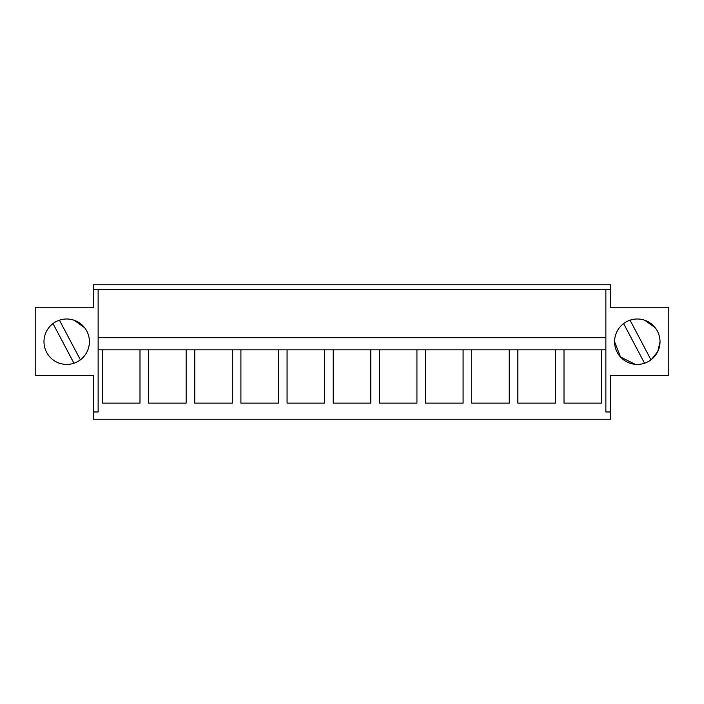 <?xml version="1.0" encoding="UTF-8"?>
<svg xmlns="http://www.w3.org/2000/svg" width="704" height="704" viewBox="0 0 704 704"><rect width="100%" height="100%" fill="white"/><g stroke="black" fill="none" stroke-linecap="round" stroke-linejoin="round"><path stroke-width="1.06" d="M605.862 411.972L610.65 411.972L610.65 419.241L93.35 419.241L93.35 375.628L35.2 375.628L35.2 307.78L93.35 307.78L93.35 284.759L610.65 284.759L610.65 307.78L668.8 307.78L668.8 375.628L610.65 375.628L610.65 411.972L605.862 411.972L605.862 337.709L98.138 337.709L98.138 349.818L102.441 349.818L102.441 403.128L139.99 403.128L139.99 349.818L148.597 349.818L148.597 403.128L186.146 403.128L186.146 349.818L194.753 349.818L194.753 403.128L232.302 403.128L232.302 349.818L240.909 349.818L240.909 403.128L278.467 403.128L278.467 349.818L287.065 349.818L287.065 403.128L324.623 403.128L324.623 349.818L333.221 349.818L333.221 403.128L370.779 403.128L370.779 349.818L379.377 349.818L379.377 403.128L416.935 403.128L416.935 349.818L425.533 349.818L425.533 403.128L463.091 403.128L463.091 349.818L471.698 349.818L471.698 403.128L509.247 403.128L509.247 349.818L517.854 349.818L517.854 403.128L555.403 403.128L555.403 349.818L564.01 349.818L564.01 403.128L601.559 403.128L601.559 349.818L605.862 349.818M98.138 349.818L98.138 411.972L93.35 411.972M43.982 341.704A22.713 22.713 0 0 1 66.695 318.991A22.713 22.713 0 0 1 89.417 341.704A22.713 22.713 0 0 1 66.695 364.417A22.713 22.713 0 0 1 43.982 341.704M630.045 320.179L650.989 359.832C656.832 355.203 659.842 349.158 660.018 341.704L660.018 341.704A22.713 22.713 0 0 1 637.305 364.417A22.713 22.713 0 0 1 614.583 341.704A22.713 22.713 0 0 1 637.305 318.991A22.713 22.713 0 0 1 660.018 341.704L657.756 351.586L651.42 359.498M93.35 289.608L98.138 289.608L98.138 337.709L605.862 337.709L605.862 289.608L610.65 289.608M635.202 364.32L620.514 357.007L614.583 341.704M644.802 320.258L655.222 327.747M139.99 349.818L102.441 349.818L139.99 349.818M186.146 349.818L148.597 349.818L186.146 349.818M232.302 349.818L194.753 349.818L232.302 349.818M278.467 349.818L240.909 349.818L278.467 349.818M324.623 349.818L287.065 349.818L324.623 349.818M370.779 349.818L333.221 349.818L370.779 349.818M416.935 349.818L379.377 349.818L416.935 349.818M463.091 349.818L425.533 349.818L463.091 349.818M509.247 349.818L471.698 349.818L509.247 349.818M555.403 349.818L517.854 349.818L555.403 349.818M601.559 349.818L564.01 349.818L601.559 349.818M98.138 289.608L605.862 289.608M84.647 327.782L74.158 320.25M53.011 323.576L73.955 363.229A22.713 22.713 0 0 0 80.379 359.832C86.231 355.203 89.241 349.158 89.417 341.704M80.379 359.832L59.444 320.179M655.248 327.782L644.758 320.25M644.556 363.229L623.621 323.576"/></g></svg>
